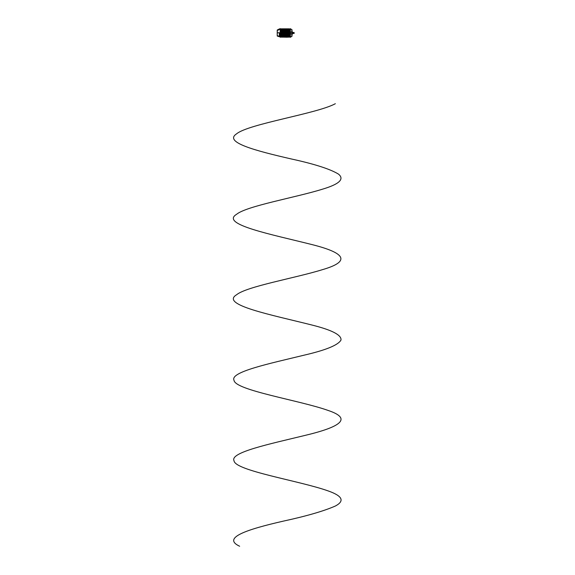 <?xml version="1.0" encoding="UTF-8"?>
<svg xmlns="http://www.w3.org/2000/svg" width="575" height="575" viewBox="0 0 575 575"><rect width="100%" height="100%" fill="white"/><g stroke="black" fill="none" stroke-linecap="round" stroke-linejoin="round"><path stroke-width="0.43" stroke-dasharray="2.88 2.16" d="M294.148 33.443L294.177 32.531M292.244 32.48L292.244 33.494M291.575 33.523L291.575 32.452L291.575 33.523L292.028 33.523L292.028 32.452L292.028 33.523M291.575 32.452L292.028 32.452M294.12 32.48L294.12 33.472L292.28 33.494M294.177 33.415L292.675 33.307A0.51 0.51 0 0 0 292.301 33.472A0.51 0.51 0 0 1 292.675 33.307L294.12 33.472M292.028 32.473L292.028 33.501M292.704 33.63L294.148 33.602L292.704 33.63M294.148 33.307L292.704 33.336L294.148 33.307M291.978 33.523L291.69 32.452L291.575 33.731L291.575 32.243L291.575 33.731L291.575 32.243L291.978 33.523L291.978 32.452M291.978 33.738L291.978 32.236M292.244 34.974L292.244 31M292.193 30.942L292.193 35.032M291.647 32.991L291.647 31.266L291.647 32.991M291.92 32.991L291.92 31.97L291.92 32.991M292.028 36.261L292.028 29.713M290.181 32.401L290.713 32.423L290.713 33.551L290.713 32.825L290.713 33.551L290.181 33.573L290.181 28.779M290.181 28.807L290.713 28.822L290.713 29.541L290.713 29.023L290.713 29.541L290.181 29.512M291.949 36.419L291.949 29.555M290.181 36.462L290.713 36.433L290.713 37.152L290.181 37.195L290.181 33.573M284.754 35.945L284.675 35.492L288.657 35.492L288.305 36.448L288.046 35.973L287.392 36.448L287.371 35.945L285.962 35.945L285.94 36.448L285.969 35.628L285.94 36.448L285.574 35.787L285.02 36.448L284.675 35.492L280.923 35.492L280.923 36.419L280.923 35.492L284.948 35.628L281.024 35.945L281.348 36.771L289.728 36.771L281.348 36.771L289.728 36.771L290.059 35.945L281.038 36.038L281.348 36.771L281.024 35.945L290.037 36.038L288.377 35.945L288.355 36.441L288.384 35.628L290.152 35.492L290.152 33.594L290.152 35.413L288.355 35.291L288.377 34.859L289.929 34.802L290.152 32.991L290.152 36.505M290.152 29.469L290.102 32.703M292.028 32.991L292.028 30.942L292.028 32.991M292.244 32.991L292.244 34.917L292.244 32.991M277.279 30.209L277.222 35.513M277.222 31.819L277.279 30.755L277.222 31.819M277.222 35.204L277.222 32.969L277.222 35.204M277.222 35.298L279.313 36.484L277.279 35.621L277.222 32.84M277.222 30.978L277.279 30.561L277.222 30.978M277.279 30.561L277.279 31.108M277.222 33.939L277.222 32.732L277.222 33.939M277.222 32.682L279.313 32.739L279.313 36.642L277.222 35.679L279.464 36.584L279.464 32.948L277.279 32.689L277.279 30.482L279.313 29.605L279.472 28.858M279.313 32.689L277.279 32.919L279.313 32.983L279.313 36.642M280.923 37.224L280.923 28.75M277.279 30.482L279.313 29.519L277.279 30.482M279.313 29.605L277.279 30.425L277.279 29.986M279.313 28.973L279.464 29.433M290.037 33.113L289.405 32.876L290.037 33.113M281.046 33.113L281.678 32.876L281.046 33.113M287.565 36.606L287.543 37.167L283.468 37.145L287.608 37.167M283.655 37.008L283.676 36.412L287.701 36.412L283.382 36.412L283.655 37.109L287.428 37.109L287.414 36.627L287.385 37.145M283.647 36.606L283.698 37.145M283.518 36.606L283.533 37.167L287.543 37.03M283.518 29.368L283.468 28.829M283.655 28.865L283.669 29.347L283.655 28.865L287.378 28.829M287.565 29.368L287.615 28.829M283.403 28.829L283.389 29.347L283.403 28.829M283.382 29.562L283.403 28.987L283.382 29.562L282.109 29.598L283.382 29.562M283.676 29.562L288.973 29.598L288.751 28.865L288.65 29.562L287.399 29.562L287.428 28.829L287.399 29.562L283.676 29.562M281.067 29.555L281.815 29.555L281.815 28.829L289.239 28.829L289.268 29.555L290.152 29.555L290.102 28.779L289.268 28.779L289.268 29.555L289.239 28.829M289.239 29.505L287.752 29.505L287.73 28.829L287.752 29.505L287.248 29.505L287.263 28.829L287.5 29.512L289.268 29.505L289.268 28.829M281.836 29.505L281.836 28.829L281.815 29.505L287.248 29.505L283.331 29.505L283.346 28.829L283.331 29.505L280.923 29.555L280.923 30.482L284.675 30.482L285.02 29.526L285.286 30.008L285.653 29.526L287.68 29.526L288.046 30.008L288.305 29.526L288.657 30.482L290.152 30.482L290.152 29.555L290.152 30.482L280.923 30.482L280.923 29.555M281.815 37.145L281.815 36.419L281.815 37.195L280.923 37.195L280.923 36.419L281.815 36.419L281.815 37.145L283.504 37.167L287.558 37.167L287.5 36.462L287.73 37.145L289.268 37.145L289.268 36.419L290.008 36.419M282.426 36.987L282.109 36.376L282.332 37.109L282.426 36.412L282.426 37.109L283.403 37.109L283.382 36.412L282.109 36.376L283.382 36.412L283.403 36.987M289.268 36.987L289.268 36.419L289.268 37.195L290.102 37.195L290.152 35.492L290.152 36.419L283.834 36.477L287.248 36.477L287.263 37.145L283.813 37.145L283.834 36.477L281.815 36.477L283.834 36.477L283.813 37.145L287.73 37.145L287.752 36.477L289.268 36.477L289.268 37.145M288.061 31.136L287.586 30.734L288.305 30.576L288.305 31.136L287.586 30.734M288.061 31.093L287.701 31.079M288.161 30.734L287.68 30.734M281.038 31.294L286.07 31.294L285.171 31.093L285.286 30.554L287.68 30.576M285.653 31.093L285.171 30.734M281.038 31.726L286.07 31.726M281.046 31.884L286.062 31.884M286.062 32.322L282.066 32.243L286.055 32.473M286.084 31.136L285.969 30.712L287.363 30.712L287.371 31.115L286.192 31.172L286.192 34.802L287.371 34.859L287.392 35.298L285.94 35.298L285.739 34.701L286.084 34.838M280.923 32.387L280.923 30.561L280.923 32.387L281.815 32.387L281.815 32.912L286.055 32.912M280.923 30.561L284.948 30.712L284.956 31.136L281.024 31.136M281.074 29.735L290.001 29.735M281.038 29.735L290.044 29.735L289.944 29.167L290.03 29.677L281.038 29.735L290.044 29.735L289.728 28.987L281.348 28.987L289.728 28.987L281.348 28.987L281.038 29.735M282.21 28.987L282.109 29.598L282.332 28.865L283.403 28.865M282.426 28.987L282.426 29.562L282.426 28.865L282.426 29.562L282.426 28.865L282.426 29.541L288.973 29.598L288.65 28.987M290.008 29.555L289.268 29.555L289.268 28.987M284.754 30.037L290.059 30.037L289.944 29.375L290.059 30.037L288.578 30.037M288.046 30.008L288.061 29.526L288.384 30.346L288.355 29.533L288.636 30.346L288.305 29.526L287.989 30.188L287.392 29.526L287.363 30.346L287.392 29.526L287.371 30.037L285.962 30.037L285.94 29.526L287.68 29.526L287.874 30.252L288.161 29.526L288.14 30.108L288.161 29.526L287.701 30.008M286.055 33.501L282.426 33.501L285.739 33.63M289.017 33.731L288.65 33.501M289.268 32.387L289.268 33.594M281.815 33.271L281.815 32.703L280.923 32.703L280.923 33.271L281.815 33.271L280.923 33.594L280.923 35.413L280.923 33.594M282.16 36.987L282.426 36.433L288.973 36.376L288.916 36.987M287.68 36.987L287.701 36.412L288.65 36.412L287.701 36.412L287.673 37.109L288.65 37.109L288.65 36.412L288.65 36.987M281.038 36.239L290.044 36.239L289.728 36.987L290.03 36.297L289.728 36.987L281.348 36.987L281.038 36.239L290.03 36.297L281.038 36.239M289.886 32.703L290.102 33.271M289.915 32.387L289.879 31.115L288.377 31.115L288.384 30.712L290.152 30.561L290.152 32.387L290.152 30.561M285.94 35.298L287.363 35.269M285.969 35.269L285.94 34.823L284.977 34.823L284.948 35.269M281.038 34.68L286.07 34.68M281.024 34.838L284.956 34.838M284.697 35.269L280.923 35.413M281.815 33.062L286.055 33.062M281.046 34.09L286.062 34.09M281.038 34.248L286.07 34.248M282.426 33.63L286.062 33.659M282.426 28.865L282.426 29.541L288.65 29.541L288.65 28.865L288.65 29.541L288.65 28.865L287.651 28.865L287.701 29.562L287.673 28.865L288.65 28.865L287.428 28.829L287.414 29.347M281.038 29.936L290.037 29.936L289.728 29.203L281.348 29.203L289.728 29.203L281.348 29.203L281.038 29.936M284.697 30.346L285.02 29.526L284.697 30.346M289.017 32.243L288.65 32.473M285.739 32.933L281.815 32.703M284.675 35.413L288.657 35.413M284.675 35.434L288.657 35.434M285.171 34.881L285.272 35.398M285.545 35.823L285.653 36.448L285.631 35.973L285.653 36.448L285.631 35.973L285.653 36.448L285.631 35.973L285.653 36.448L287.68 36.448L285.653 36.448L285.459 35.722L285.171 36.448L285.373 35.823M284.948 35.628L285.02 36.448L284.948 35.628M287.96 35.823L288.061 36.448L287.989 35.787L287.586 36.448L287.874 35.722L288.161 36.448L288.14 35.866L288.161 36.448L288.046 35.973L287.68 36.448L287.787 35.823M284.675 35.492L288.657 35.492L288.305 36.448L288.578 35.945M285.272 31.151L284.675 30.54L288.305 30.576M284.697 30.712L285.02 31.151M285.272 29.526L285.545 30.152L285.272 29.526M284.675 30.482L288.657 30.482M288.305 31.136L288.384 30.712M287.428 28.829L283.626 28.865L287.68 28.987M282.375 28.865L282.066 29.584L282.16 28.987M283.813 28.829L283.834 29.505L283.813 28.829M282.426 37.109L283.432 37.109L282.426 37.109L282.426 36.433L288.65 36.433L288.65 37.109L288.65 36.433L288.65 37.109L287.651 37.109L288.65 37.109M281.074 36.239L290.001 36.239M290.152 35.413L288.657 35.492M281.815 36.987L281.815 36.419L281.067 36.419M287.414 36.627L287.558 37.167L283.446 37.167L283.389 36.627L283.396 37.167L287.543 37.044M283.777 37.167L287.45 37.167L287.558 36.714L287.428 37.167L283.533 37.167L283.525 36.714L283.647 37.167M283.576 37.167L287.442 37.167L287.5 36.656L287.55 37.167M287.644 37.145L283.504 37.145L287.629 37.167L287.694 36.627L287.673 37.109M283.346 37.145L283.331 36.477L283.346 37.145M281.815 33.041L285.739 33.041M282.426 33.523L285.739 33.523M282.426 32.344L285.739 32.344M282.426 32.452L285.739 32.452M288.916 28.987L289.017 29.584L288.65 28.865M281.348 31.165L286.07 31.294M281.348 34.809L285.739 34.809M281.348 34.701L285.739 34.701M281.348 34.112L285.739 34.112M281.348 34.22L285.739 34.22M281.348 31.754L285.739 31.754M281.348 31.862L285.739 31.862M281.348 31.273L285.739 31.273M288.061 35.398L288.061 34.845L288.305 35.398M287.371 34.859L287.68 35.398M287.392 34.845L287.392 35.298M288.161 35.24L287.586 34.881M288.061 34.881L287.68 34.881M288.061 35.24L287.68 35.24M288.14 35.219L287.586 35.24M285.653 35.24L285.272 35.24M285.725 35.219L285.171 35.24M285.94 36.448L287.392 36.448L287.363 35.628L287.392 36.448L287.363 35.628L285.969 35.628L287.363 35.628L285.969 35.628L285.94 36.448M285.947 31.28L285.94 30.683L287.68 31.093M288.061 34.845L287.701 34.895M286.242 34.859L289.879 34.859M288.355 35.291L288.305 34.845M289.879 31.115L286.242 31.115M285.94 29.526L285.193 30.108L285.171 29.526L285.459 30.252L285.653 29.526L285.545 30.152L285.653 29.526L285.631 30.008L285.653 29.526L285.631 30.008L285.653 29.526L287.392 29.526L287.363 30.346L285.969 30.346L287.363 30.346L285.969 30.346L285.94 29.526M281.046 36.297L281.348 36.987L289.728 36.987L281.348 36.987L281.046 36.297M288.7 28.865L288.973 29.598L288.873 28.987M289.017 36.39L288.93 36.929L289.017 36.39M288.873 36.987L288.973 36.376L288.7 37.109M286.192 31.172L286.192 34.802M289.929 34.802L289.929 31.172M284.977 34.823L284.977 35.291M285.344 35.787L285.171 36.448L285.193 35.866L285.725 35.866L285.344 35.787M287.608 30.755L288.14 30.755M285.746 30.734L285.272 30.734M285.193 30.755L285.725 30.755M285.746 36.448L285.725 35.866L285.746 36.448M282.375 37.109L282.109 36.376L282.21 36.987M280.923 36.419L280.923 37.195M281.815 28.987L281.815 29.555L281.815 28.779L280.923 28.779M280.923 33.271L280.923 32.703M283.647 28.829L283.669 29.347M280.923 30.482L290.152 30.482M280.923 35.492L290.152 35.492M290.339 30.576L290.339 35.398L285.861 35.485L290.26 35.485L290.339 30.576M285.861 35.485L285.782 30.576L285.782 35.398L290.339 35.104L290.26 35.485M285.782 30.576L290.26 30.497L285.782 30.576M286.235 34.651L286.4 31.165L289.886 31.323L289.721 34.809L286.235 34.651L286.235 31.323L289.721 31.165L289.886 34.651L286.235 34.651M290.289 34.816L290.289 30.626L290.26 34.946M285.919 34.946L285.832 30.655L290.21 30.576L285.919 30.547L286.07 35.413L285.94 33.364L286.451 32.991L285.94 32.617L285.933 30.64L290.188 30.64L290.238 32.617L290.188 30.59L285.933 30.59L285.782 35.104M285.832 34.816L285.832 30.626M288.118 32.991L288.6 32.631L287.464 32.89L287.996 32.631L287.996 33.415L287.996 32.631L287.464 32.89A0.69 0.69 0 0 1 288.822 32.89L288.319 32.631L288.118 33.084L288.837 33.084A0.69 0.69 0 0 1 288.147 33.717A0.69 0.69 0 0 1 287.457 33.084L288.837 33.084L288.6 33.415L288.118 32.991M290.188 33.307L290.044 35.398L290.253 33.35L290.044 32.667L289.735 32.991L290.188 33.307M285.883 30.648L285.883 32.617L286.393 32.991L285.868 32.732L285.854 35.197M286.077 33.364L286.386 32.991L285.883 33.364M290.713 33.221L290.972 32.753L290.044 32.617L289.671 32.991L290.044 33.364M289.168 32.991L289.031 32.89C288.442 31.891 287.845 31.891 287.256 32.89L287.248 33.084C287.845 34.162 288.442 34.162 289.038 33.084L289.168 32.991M288.492 30.453L285.66 30.41L285.739 35.614L290.461 35.535L290.382 30.331L290.461 35.535L285.66 35.535L285.66 30.41L287.629 30.331M288.463 30.446L290.382 30.331L288.492 30.331M290.21 34.946L290.21 30.576L290.267 35.197L285.868 35.183M290.253 32.624L290.202 33.242L290.713 33.235L290.181 33.285M286.968 32.89L287.256 32.89A0.898 0.898 0 0 1 289.031 32.89L289.038 33.084A0.898 0.898 0 0 1 288.147 33.918A0.898 0.898 0 0 1 287.248 33.084L286.968 32.89M283.475 37.167L283.54 36.721M283.626 37.188L283.583 36.656L283.525 37.167M290.152 32.854L289.534 33.098L290.152 33.12M290.986 33.199L290.972 32.753M290.181 33.149L290.713 33.149L290.181 32.854M291.827 32.991L291.827 31.079L291.827 32.991M290.713 37.152L290.181 37.167M290.713 32.718L290.181 32.696M280.226 37.203L280.226 28.772M279.364 28.937L279.472 29.418M285.02 35.398L285.02 34.823M290.289 30.949L285.832 30.949M290.044 33.242L290.202 32.732M286.077 32.617L286.077 33.242M290.188 30.59L285.933 30.59M290.044 35.398L286.077 35.398M290.253 32.732L290.253 33.35M290.238 34.378L285.883 34.378M285.868 33.242L286.077 32.732M294.177 33.12L292.862 32.991L294.177 32.854M291.647 31.266L292.244 31.057M290.181 32.825L290.713 32.825L290.181 32.825M290.181 29.102L290.713 29.102L290.181 29.124M290.181 36.556L290.713 36.556M290.152 34.658L292.028 34.658L290.152 34.658M290.152 31.043L292.028 31.043L290.152 31.043M290.152 31.316L292.028 31.316L290.152 31.316M290.152 34.931L292.028 34.931L290.152 34.931M290.181 36.879L290.713 36.879L290.181 36.85M290.181 29.418L290.713 29.418M292.244 34.917L291.647 34.708M289.534 36.829L290.152 36.85M290.181 36.584L290.713 36.577M290.152 36.865L289.405 36.829M281.678 36.829L280.923 36.865M281.678 36.599L280.923 36.57M281.678 29.145L280.923 29.117M281.678 29.375L280.923 29.404M290.181 29.397L290.713 29.397"/><path stroke-width="0.86" d="M294.12 32.48L294.12 33.472L294.12 32.48L292.244 32.48M292.244 33.494L294.12 33.472M294.177 33.415L292.675 33.472M292.704 33.472L294.148 33.443M292.193 30.942L292.193 35.032L292.028 30.942M290.713 29.023L290.727 29.49L291.949 29.555L291.949 36.419L290.713 36.484L290.972 36.951L290.986 36.498M290.181 33.573L290.713 33.551L290.181 33.285L290.181 37.195L290.713 37.174L290.181 37.167M290.713 37.152L290.713 36.433L290.181 36.462M291.949 29.713L291.949 36.261M290.181 36.512L290.152 33.357L289.268 33.594L290.102 33.271L290.181 29.462M290.181 29.512L290.713 29.541L290.713 28.822L290.181 28.779L290.181 33.285M290.181 33.235L290.713 33.235L290.713 32.423L290.181 32.401M290.181 28.807L290.713 28.822L290.181 28.779M277.222 31.115L277.222 30.216M277.222 35.765L277.222 32.624M279.313 32.689L277.222 32.919L277.287 30.432L279.313 29.584L279.472 28.858L279.313 29.605L277.279 30.482L277.279 32.689L279.464 32.948L279.472 36.563L277.287 35.636L277.279 36.067L280.923 37.224L280.923 28.75L280.226 28.772L280.226 37.203M277.222 32.854L277.222 35.298M277.222 30.532L277.279 29.986L279.313 28.973L279.472 29.418M279.313 36.671L279.364 32.983L279.313 36.469L277.222 35.513M290.102 32.703L289.268 32.703L290.152 32.387L290.102 33.271M289.268 28.829L281.815 28.829M282.21 36.987L283.403 36.987M288.061 34.823L287.586 35.24L288.305 35.398L288.305 34.823L287.586 35.24M288.061 34.881L287.701 34.895M288.161 35.24L287.68 35.24M287.363 35.269L287.371 34.838L285.962 34.838L285.969 35.269L287.392 35.298L285.94 35.298L285.653 34.823L285.171 34.881L285.286 35.42L287.68 35.398M285.653 34.823L285.02 34.823L285.272 35.398M285.653 34.881L285.171 35.24M290.001 29.735L289.728 28.987L281.348 28.987L281.074 29.735M290.152 28.98L290.008 29.555M288.578 30.037L290.059 30.037L289.728 29.203L281.348 29.203L281.024 30.037L284.754 30.037M281.038 34.248L290.044 34.248M281.046 34.09L290.03 34.09M282.426 33.63L288.65 33.63L282.426 33.523M288.305 34.823L288.657 35.413L290.152 35.413M281.815 33.062L289.268 33.062M280.923 33.594L281.815 33.594L280.923 33.271M280.923 35.413L284.948 35.269L284.956 34.838L281.038 34.68L290.037 34.68M288.384 35.269L288.355 34.823L290.059 34.838M290.008 36.419L290.102 37.195L289.268 36.987M289.268 32.703L289.268 33.271M290.102 28.98L289.268 28.987M281.038 31.726L290.044 31.726M281.046 31.884L290.03 31.884M282.426 32.452L288.65 32.452L282.426 32.344M290.152 30.561L288.636 30.712M288.384 30.712L288.377 31.136L290.059 31.136M281.038 31.294L290.037 31.294M281.024 31.136L284.956 31.136L284.948 30.712M284.697 30.712L280.923 30.561M280.923 32.703L281.815 32.703L280.923 32.387M281.815 32.912L289.268 32.912L281.815 32.933M284.812 30.691L288.521 30.691M284.812 30.568L288.521 30.568M288.377 31.136L287.392 31.151L287.392 30.683L284.956 31.136M285.171 31.093L285.272 30.576M284.675 35.492L285.02 36.448L285.286 35.973L285.653 36.448L287.68 36.448L288.046 35.973L288.305 36.448L288.657 35.492M285.02 35.398L288.305 35.398M284.697 35.269L284.956 34.838M288.657 30.482L288.305 29.526L288.046 30.008L287.68 29.526L285.653 29.526L285.286 30.008L284.977 29.533L284.675 30.482M287.673 28.865L288.916 28.987M283.655 28.865L287.428 28.829M287.248 29.505L287.263 28.829M283.813 28.829L283.834 29.505M283.331 29.505L283.346 28.829M290.001 36.239L289.728 36.987L281.348 36.987L281.074 36.239M288.578 35.945L290.059 35.945L289.728 36.771L281.348 36.771L281.024 35.945L284.754 35.945M283.655 36.987L287.428 37.145M287.673 37.109L288.65 37.109M289.268 37.145L287.73 37.145L287.752 36.477M287.248 36.477L287.263 37.145M283.813 37.145L283.834 36.477M283.331 36.477L283.346 37.145L281.815 37.145M287.73 28.829L287.752 29.505M281.815 33.041L289.268 33.041M287.356 37.231L283.346 37.145M282.426 28.865L283.403 28.865M287.586 31.093L287.68 30.576M288.061 31.093L287.68 31.093M288.061 30.734L287.68 30.734M288.14 30.755L287.586 30.734M285.653 30.734L285.272 30.734M285.725 30.755L285.171 30.734M287.392 35.298L287.68 34.881M285.94 30.683L285.962 31.136L287.371 31.136L287.392 30.683M285.969 30.712L287.363 30.712M281.348 31.165L289.728 31.165M287.68 31.151L288.046 31.136M281.038 34.68L289.728 34.809M281.348 34.701L289.728 34.701M281.348 34.112L289.728 34.112M281.348 34.22L289.728 34.22M281.348 31.754L289.728 31.754M281.348 31.862L289.728 31.862M281.348 31.273L289.728 31.273M284.977 31.151L284.977 30.683M288.355 30.683L288.355 31.151M287.608 35.219L288.14 35.219M285.746 35.24L285.272 35.24M285.193 35.219L285.725 35.219M281.815 36.987L280.923 37.195M281.815 32.703L281.815 33.271M281.815 28.987L280.923 28.779M280.923 35.492L290.152 35.492M280.923 30.482L290.152 30.482M287.579 37.145L283.504 37.145L287.558 37.167M290.986 29.045L290.986 29.476M290.713 33.221L290.972 32.753L290.181 32.739M290.972 32.753L290.986 33.199M239.638 546.25C221.691 537.869 246.653 529.489 283.425 521.108C306.626 516.077 323.941 511.046 335.354 506.022C344.885 500.99 342.499 495.959 328.196 490.935C300.157 480.872 235.031 470.817 234.011 460.762C229.713 452.374 269.747 443.993 304.204 435.613C339.609 427.232 353.287 418.852 328.196 410.471C300.157 400.408 235.031 390.353 234.011 380.298C229.713 371.917 269.747 363.537 304.204 355.149C325.91 350.125 338.172 345.093 340.982 340.062C341.687 335.038 331.933 330.007 311.729 324.976C271.867 314.92 219.866 304.865 236.526 294.803C246.538 286.422 295.536 278.041 322.438 269.661C351.318 261.28 345.208 252.899 311.729 244.519C271.867 234.456 219.866 224.401 236.526 214.346C246.538 205.958 295.536 197.577 322.438 189.197C339.343 184.165 344.684 179.141 338.474 174.11C330.244 169.079 314.604 164.055 291.568 159.023C255.027 150.643 223.639 142.262 236.526 133.882C248.479 123.826 316.818 113.764 335.354 103.708M290.713 32.718L290.181 32.696M285.02 30.576L285.02 31.151M288.305 31.151L288.305 30.576M280.226 28.772L279.472 28.858"/></g></svg>

